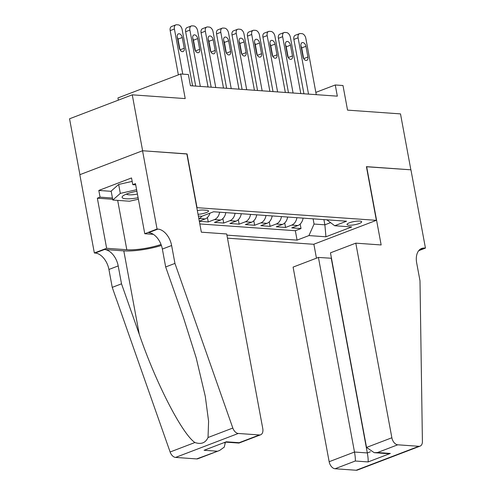 <?xml version="1.0" encoding="UTF-8"?>
<svg xmlns="http://www.w3.org/2000/svg" width="495" height="495" viewBox="0 0 495 495"><rect width="100%" height="100%" fill="white"/><g stroke="black" fill="none" stroke-linecap="round" stroke-linejoin="round"><path stroke-width="0.74" d="M359.76 221.073A7.462 1.627 169.5 0 0 351.543 222.106A7.462 1.627 169.5 0 0 347.001 224.507A7.462 1.627 169.5 0 0 348.913 225.219A7.462 1.627 169.5 0 0 357.124 224.185A7.462 1.627 169.5 0 0 361.666 221.785A7.462 1.627 169.5 0 0 359.76 221.073M227.483 238.163L313.657 244.289L376.361 220.337L196.806 207.671M79.912 174.667L69.554 118.781L132.258 94.83L185.21 98.592L180.65 73.99L117.946 97.942L118.348 100.145M376.361 220.337L366.411 166.654L410.862 169.81L400.498 113.893L347.546 110.125L342.986 85.524L335.257 84.973L315.841 92.386M186.856 153.988L142.622 150.752L132.258 94.83M199.337 221.327L208.246 221.958L207.417 217.472M225.788 212.633A9.325 6.967 -85.9 0 1 220.615 220.04L214.434 222.397L223.709 223.059L222.874 218.573M241.251 213.729A9.325 6.967 -85.9 0 1 236.078 221.135L229.89 223.499L239.165 224.161L238.336 219.675M256.707 214.83A9.325 6.967 -85.9 0 1 251.54 222.236L245.353 224.6L254.628 225.256L253.799 220.77M272.17 215.925A9.325 6.967 -85.9 0 1 266.997 223.332L260.815 225.695L270.091 226.357L269.255 221.871M287.632 217.027A9.325 6.967 -85.9 0 1 282.459 224.433L276.272 226.797L285.547 227.453L284.718 222.967M180.65 73.99L188.378 74.535L190.451 85.722L337.33 96.16L335.257 84.973M198.037 214.292A7.227 1.578 169.5 0 0 205.19 212.98A7.227 1.578 169.5 0 0 208.537 210.963A7.227 1.578 169.5 0 0 206.687 210.276L203.284 210.035A7.227 1.578 169.5 0 0 197.344 210.567M326.824 219.811L334.7 225.745L346.562 221.215L213.605 211.767L201.737 216.296L198.359 216.055M334.7 225.745L351.704 226.951L325.945 236.789L308.936 235.583L297.074 240.118L226.92 235.131M199.819 223.932L295.329 230.72L301.01 228.554L300.18 224.068M303.089 218.122A9.325 6.967 -85.9 0 1 297.922 225.528L291.734 227.892L301.01 228.554M296.907 217.682A9.325 6.967 94.1 0 1 291.734 225.089L285.547 227.453M281.445 216.587A9.325 6.967 94.1 0 1 276.278 223.994L270.091 226.357M265.988 215.486A9.325 6.967 94.1 0 1 260.815 222.892L254.628 225.256M250.526 214.391A9.325 6.967 94.1 0 1 245.353 221.797L239.165 224.161M235.063 213.289A9.325 6.967 94.1 0 1 229.897 220.696L223.709 223.059M219.607 212.194A9.325 6.967 94.1 0 1 214.434 219.601L208.246 221.958M199.312 221.172L205.159 218.939A9.325 6.967 -85.9 0 0 209.96 213.159M201.991 216.197A9.325 6.967 94.1 0 1 198.971 218.499L198.823 218.555M187.073 153.908L197.022 207.591M323.916 219.601L324.881 224.817L330.58 222.639M313.094 218.833L314.059 224.049L324.881 224.817L325.945 236.789M295.329 230.72L297.074 240.118M308.936 235.583L314.059 224.049M182.779 74.139L174.413 29.007A4.665 2.927 69.1 0 1 175.843 24.868A4.665 2.927 69.1 0 1 176.678 24.75L178.225 24.861A4.665 2.927 69.1 0 1 182.141 29.552L192.58 85.87M175.843 24.868L171.604 26.489A4.665 2.927 -110.9 0 0 170.175 30.622L178.373 74.856M177.297 37.156A3.731 2.345 -110.9 0 1 178.441 33.846A3.731 2.345 -110.9 0 1 182.247 37.509L184.233 48.244A3.731 2.345 -110.9 0 1 183.094 51.554A3.731 2.345 -110.9 0 1 179.289 47.891L177.297 37.156M177.315 37.267A3.731 2.345 -110.9 0 1 178.008 39.124L179.976 49.754M136.892 191.231A15.153 3.31 169.5 0 0 123.038 195.859A15.153 3.31 169.5 0 0 122.444 197.864A15.153 3.31 169.5 0 0 138.099 197.74M126.435 194.065A10.376 2.265 169.5 0 0 126.547 194.176A10.376 2.265 169.5 0 0 137.418 194.065M138.371 199.219L129.504 201.224L112.817 200.036L111.158 191.089L118.658 184.443L132.165 181.393M112.817 200.036L120.316 193.39L136.614 189.709M118.658 184.443L120.316 193.39M226.704 233.98L262.771 428.583A6.992 4.393 69.1 0 1 260.63 434.789A6.992 4.393 69.1 0 1 259.38 434.963L238.274 433.465L175.564 457.417A6.992 4.393 -110.9 0 1 170.119 451.997L112.241 287.366L108.925 269.472A16.316 10.246 69.1 0 0 95.201 253.044L94.347 252.988L79.837 174.698L142.548 150.746L186.838 153.889L201.347 232.18L226.704 233.98M112.241 287.366L121.516 283.821L139.268 334.304C155.776 382.722 182.055 433.824 194.912 442.524C201.143 444.621 205.518 442.951 208.03 437.512L208.593 421.288L205.283 396.34L196.187 357.854L183.416 317.437L165.67 266.96L162.354 249.065A16.316 10.246 69.1 0 0 148.63 232.638L157.905 229.092L157.057 229.03L142.548 150.746M165.67 266.96L174.945 263.414L171.629 245.52A16.316 10.246 69.1 0 0 157.905 229.092M139.268 334.304L123.806 250.872L104.476 249.499A16.316 10.246 69.1 0 1 118.2 265.926L121.516 283.821M196.67 458.921L219.601 450.462L197.92 458.741A6.992 4.393 -110.9 0 1 196.67 458.921L175.564 457.417M208.03 437.512L232.823 428.045L174.945 263.414M112.674 199.275L97.348 198.186L100.064 197.152L112.445 198.031M135.71 184.864L132.771 184.66L131.528 177.946L98.814 190.439L100.064 197.152M132.771 184.66L135.482 183.62L144.769 233.727L157.057 229.03M94.347 252.988L106.635 248.292L126.813 249.728A26.229 5.73 169.5 0 0 161.042 244.481M97.348 198.186L106.635 248.292M225.33 442.462L224.278 447.103L219.601 450.462M123.806 250.872A30.362 6.633 169.5 0 0 161.401 245.464M153.326 234.333L144.769 233.727M232.823 428.045A6.992 4.393 69.1 0 0 238.274 433.465M98.814 190.439L111.202 191.324M216.921 451.18L204.088 450.271L226.295 441.788L239.128 442.703L238.949 443.068L226.097 442.165M331.471 258.26L318.427 257.431L293.089 267.108L329.156 461.711L354.494 452.034L367.327 452.944L370.396 451.774M318.427 257.431L354.494 452.034C355.218 456.223 355.484 459.218 355.292 461.012L335.041 468.753L356.146 470.25L418.85 446.298A6.992 4.393 69.1 0 0 420.107 446.119A6.992 4.393 69.1 0 0 422.408 441.515L419.995 280.826L416.679 262.932A16.316 10.246 -110.9 0 1 421.678 248.459A16.316 10.246 -110.9 0 1 424.599 248.044L425.446 248.106L410.937 169.816L366.43 166.753M366.647 166.667L381.156 244.957L355.8 243.156L391.867 437.759A6.992 4.393 69.1 0 0 397.751 444.801L418.85 446.298M425.446 248.106L418.714 250.674M313.867 244.208L316.46 258.18M355.8 243.156L330.462 252.834L366.529 447.437L391.867 437.759M420.107 446.119L357.396 470.071A6.992 4.393 -110.9 0 1 356.146 470.25M335.041 468.753A6.992 4.393 -110.9 0 1 329.156 461.711M331.26 258.341L367.327 452.944C368.051 457.132 368.317 460.127 368.125 461.928L355.292 461.012M397.751 444.801L377.493 452.535L374.232 452.69L366.529 447.437M377.493 452.535L390.326 453.445L387.065 453.606L374.232 452.69M200.314 86.421L189.876 30.102A4.665 2.927 69.1 0 1 191.305 25.969A4.665 2.927 69.1 0 1 192.134 25.851L193.681 25.957A4.665 2.927 69.1 0 1 197.604 30.653L208.042 86.972M191.305 25.969L187.067 27.584A4.665 2.927 -110.9 0 0 185.637 31.723L195.717 86.093M192.759 38.251A3.731 2.345 -110.9 0 1 193.898 34.947A3.731 2.345 -110.9 0 1 197.703 38.604L199.695 49.339A3.731 2.345 -110.9 0 1 198.551 52.649A3.731 2.345 -110.9 0 1 194.745 48.993L192.759 38.251M192.778 38.363A3.731 2.345 -110.9 0 1 193.471 40.225L195.438 50.849M215.771 87.522L205.332 31.204A4.665 2.927 69.1 0 1 206.762 27.064A4.665 2.927 69.1 0 1 207.597 26.947L209.144 27.058A4.665 2.927 69.1 0 1 213.067 31.748L223.505 88.067M206.762 27.064L202.523 28.685A4.665 2.927 -110.9 0 0 201.1 32.819L211.173 87.194M208.216 39.352A3.731 2.345 -110.9 0 1 209.36 36.042A3.731 2.345 -110.9 0 1 213.166 39.705L215.158 50.441A3.731 2.345 -110.9 0 1 214.013 53.751A3.731 2.345 -110.9 0 1 210.208 50.088L208.216 39.352M208.24 39.464A3.731 2.345 -110.9 0 1 208.927 41.32L210.895 51.95M231.233 88.617L220.795 32.299A4.665 2.927 69.1 0 1 222.224 28.166A4.665 2.927 69.1 0 1 223.059 28.048L224.606 28.153A4.665 2.927 69.1 0 1 228.523 32.849L238.961 89.168M222.224 28.166L217.986 29.78A4.665 2.927 -110.9 0 0 216.556 33.92L226.636 88.289M223.678 40.454A3.731 2.345 -110.9 0 1 224.823 37.144A3.731 2.345 -110.9 0 1 228.628 40.8L230.614 51.542A3.731 2.345 -110.9 0 1 229.476 54.846A3.731 2.345 -110.9 0 1 225.671 51.189L223.678 40.454M223.697 40.559A3.731 2.345 -110.9 0 1 224.39 42.422L226.357 53.045M246.696 89.719L236.257 33.4A4.665 2.927 69.1 0 1 237.68 29.261A4.665 2.927 69.1 0 1 238.516 29.143L240.063 29.255A4.665 2.927 69.1 0 1 243.986 33.945L254.424 90.269M237.68 29.261L233.448 30.882A4.665 2.927 -110.9 0 0 232.019 35.015L242.098 89.391M239.141 41.549A3.731 2.345 -110.9 0 1 240.279 38.239A3.731 2.345 -110.9 0 1 244.085 41.902L246.077 52.637A3.731 2.345 -110.9 0 1 244.932 55.947A3.731 2.345 -110.9 0 1 241.127 52.284L239.141 41.549M239.159 41.66A3.731 2.345 -110.9 0 1 239.846 43.517L241.82 54.147M262.152 90.814L251.714 34.495A4.665 2.927 69.1 0 1 253.143 30.362A4.665 2.927 69.1 0 1 253.978 30.245L255.525 30.35A4.665 2.927 69.1 0 1 259.448 35.046L269.886 91.365M253.143 30.362L248.905 31.977A4.665 2.927 -110.9 0 0 247.475 36.116L257.555 90.486M254.597 42.65A3.731 2.345 -110.9 0 1 255.742 39.34A3.731 2.345 -110.9 0 1 259.547 42.997L261.533 53.738A3.731 2.345 -110.9 0 1 260.395 57.043A3.731 2.345 -110.9 0 1 256.589 53.386L254.597 42.65M254.622 42.756A3.731 2.345 -110.9 0 1 255.309 44.618L257.276 55.242M277.615 91.915L267.176 35.597A4.665 2.927 69.1 0 1 268.606 31.457A4.665 2.927 69.1 0 1 269.441 31.34L270.982 31.451A4.665 2.927 69.1 0 1 274.904 36.147L285.343 92.466M268.606 31.457L264.367 33.078A4.665 2.927 -110.9 0 0 262.938 37.212L273.017 91.587M270.06 43.746A3.731 2.345 -110.9 0 1 271.204 40.435A3.731 2.345 -110.9 0 1 275.01 44.098L276.996 54.834A3.731 2.345 -110.9 0 1 275.851 58.144A3.731 2.345 -110.9 0 1 272.052 54.481L270.06 43.746M270.078 43.857A3.731 2.345 -110.9 0 1 270.771 45.719L272.739 56.343M293.077 93.01L282.639 36.692A4.665 2.927 69.1 0 1 284.062 32.559A4.665 2.927 69.1 0 1 284.897 32.441L286.444 32.552A4.665 2.927 69.1 0 1 290.367 37.243L300.805 93.561M284.062 32.559L279.83 34.174A4.665 2.927 -110.9 0 0 278.4 38.313L288.474 92.689M285.522 44.847A3.731 2.345 -110.9 0 1 286.661 41.537A3.731 2.345 -110.9 0 1 290.466 45.2L292.458 55.935A3.731 2.345 -110.9 0 1 291.314 59.245A3.731 2.345 -110.9 0 1 287.508 55.582L285.522 44.847M285.541 44.958A3.731 2.345 -110.9 0 1 286.228 46.815L288.201 57.445M308.534 94.112L298.095 37.793A4.665 2.927 69.1 0 1 299.524 33.654A4.665 2.927 69.1 0 1 300.36 33.536L301.907 33.648A4.665 2.927 69.1 0 1 305.83 38.344L316.262 94.663M299.524 33.654L295.286 35.275A4.665 2.927 -110.9 0 0 293.857 39.408L303.936 93.784M300.979 45.942A3.731 2.345 -110.9 0 1 302.123 42.638A3.731 2.345 -110.9 0 1 305.929 46.295L307.915 57.03A3.731 2.345 -110.9 0 1 306.776 60.34A3.731 2.345 -110.9 0 1 302.971 56.684L300.979 45.942M301.003 46.054A3.731 2.345 -110.9 0 1 301.69 47.916L303.658 58.54M297.922 225.528L291.734 225.089M282.459 224.433L276.278 223.994M266.997 223.332L260.815 222.892M251.54 222.236L245.353 221.797M236.078 221.135L229.897 220.696M220.615 220.04L214.434 219.601M205.159 218.939L198.971 218.499M170.175 30.622L174.413 29.007M182.247 37.509L178.008 39.124M184.233 48.244L180.031 49.847M162.354 249.065L171.629 245.52M118.2 265.926L108.925 269.472M204.088 450.271L226.295 441.788M239.128 442.703L259.38 434.963M170.119 451.997L194.912 442.524M104.476 249.499L95.201 253.044M117.668 200.382L126.813 249.728M224.458 442.79L225.404 442.858M390.326 453.445L368.125 461.928M419.222 250.099L424.599 248.044M185.637 31.723L189.876 30.102M197.703 38.604L193.471 40.225M199.695 49.339L195.494 50.948M201.1 32.819L205.332 31.204M213.166 39.705L208.927 41.32M215.158 50.441L210.957 52.043M216.556 33.92L220.795 32.299M228.628 40.8L224.39 42.422M230.614 51.542L226.413 53.144M232.019 35.015L236.257 33.4M244.085 41.902L239.846 43.517M246.077 52.637L241.876 54.24M247.475 36.116L251.714 34.495M259.547 42.997L255.309 44.618M261.533 53.738L257.338 55.341M262.938 37.212L267.176 35.597M275.01 44.098L270.771 45.719M276.996 54.834L272.795 56.442M278.4 38.313L282.639 36.692M290.466 45.2L286.228 46.815M292.458 55.935L288.257 57.538M293.857 39.408L298.095 37.793M305.929 46.295L301.69 47.916M307.915 57.03L303.72 58.639M238.949 443.068L260.63 434.789"/></g></svg>
